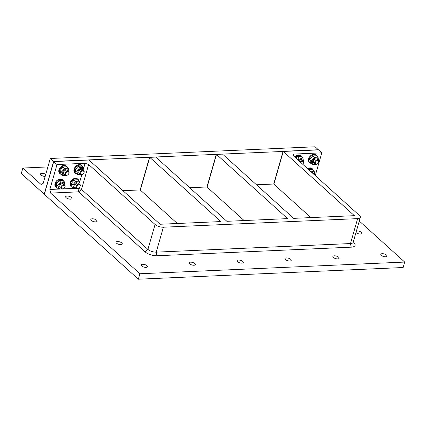 <?xml version="1.0" encoding="UTF-8"?>
<svg xmlns="http://www.w3.org/2000/svg" width="426" height="426" viewBox="0 0 426 426"><rect width="100%" height="100%" fill="white"/><g stroke="black" fill="none" stroke-linecap="round" stroke-linejoin="round"><path stroke-width="0.64" d="M293.269 155.708L293.738 154.079L292.976 155.447L359.4 215.45A6.209 2.513 16 0 1 360.332 217.388A6.209 2.513 16 0 1 357.632 218.629L163.376 227.207A6.209 2.513 16 0 1 155.069 224.475L88.64 164.473L85.067 163.296L83.672 168.163M78.107 188.287L81.494 189.4L78.656 191.844L77.942 188.335M360.332 217.388L353.181 242.314A6.209 2.513 -164 0 1 350.486 243.555L156.23 252.139A6.209 2.513 -164 0 1 147.923 249.407L81.494 189.4L88.64 164.473M58.564 189.08L49.853 189.464L50.587 193.079L78.656 191.844L145.08 251.846A8.877 3.594 16 0 0 156.96 255.754L351.216 247.171A8.877 3.594 16 0 0 354.629 243.608L353.346 241.75M81.797 174.708L79.763 181.801M73.682 188.414L63.208 188.878M315.277 175.592L321.806 152.838L318.536 149.888L283.263 151.443L354.363 215.673L293.642 218.357L222.542 154.127L216.493 154.393L287.598 218.623L226.877 221.307L155.772 157.077L149.728 157.343L220.828 221.573L160.107 224.257L89.007 160.027L53.735 161.582L56.999 164.537L85.067 163.296M293.738 154.079L321.806 152.838M50.587 193.079L139.898 273.758L404.7 262.065L359.283 221.035M121.793 242.964A3.259 1.321 -164 0 1 122.283 243.981A3.259 1.321 -164 0 1 118.785 244.348A3.259 1.321 -164 0 1 116.016 242.181A3.259 1.321 -164 0 1 118.433 241.585A3.259 1.321 -164 0 1 121.793 242.964M96.622 220.226A3.259 1.321 -164 0 1 97.112 221.243A3.259 1.321 -164 0 1 93.614 221.611A3.259 1.321 -164 0 1 90.844 219.443A3.259 1.321 -164 0 1 93.262 218.842A3.259 1.321 -164 0 1 96.622 220.226M71.451 197.488A3.259 1.321 -164 0 1 71.941 198.5A3.259 1.321 -164 0 1 68.442 198.873A3.259 1.321 -164 0 1 65.673 196.705A3.259 1.321 -164 0 1 68.085 196.104A3.259 1.321 -164 0 1 71.451 197.488M146.97 265.702A3.259 1.321 -164 0 1 147.455 266.719A3.259 1.321 -164 0 1 143.956 267.091A3.259 1.321 -164 0 1 141.192 264.924A3.259 1.321 -164 0 1 143.605 264.322A3.259 1.321 -164 0 1 146.97 265.702M194.89 263.587A3.259 1.321 -164 0 1 195.374 264.599A3.259 1.321 -164 0 1 191.881 264.972A3.259 1.321 -164 0 1 189.112 262.805A3.259 1.321 -164 0 1 191.524 262.203A3.259 1.321 -164 0 1 194.89 263.587M242.809 261.468A3.259 1.321 -164 0 1 243.299 262.485A3.259 1.321 -164 0 1 239.801 262.853A3.259 1.321 -164 0 1 237.032 260.685A3.259 1.321 -164 0 1 239.449 260.089A3.259 1.321 -164 0 1 242.809 261.468M290.734 259.354A3.259 1.321 -164 0 1 291.219 260.366A3.259 1.321 -164 0 1 287.72 260.739A3.259 1.321 -164 0 1 284.957 258.571A3.259 1.321 -164 0 1 287.369 257.97A3.259 1.321 -164 0 1 290.734 259.354M338.654 257.235A3.259 1.321 -164 0 1 339.139 258.252A3.259 1.321 -164 0 1 335.645 258.619A3.259 1.321 -164 0 1 332.876 256.452A3.259 1.321 -164 0 1 335.289 255.856A3.259 1.321 -164 0 1 338.654 257.235M356.418 231.03A3.259 1.321 -164 0 1 361.402 232.383A3.259 1.321 -164 0 1 361.892 233.395A3.259 1.321 -164 0 1 359.363 233.98A3.259 1.321 -164 0 1 355.998 232.5M386.574 255.121A3.259 1.321 -164 0 1 387.064 256.132A3.259 1.321 -164 0 1 383.565 256.505A3.259 1.321 -164 0 1 380.796 254.338A3.259 1.321 -164 0 1 383.208 253.736A3.259 1.321 -164 0 1 386.574 255.121M49.853 189.464L56.999 164.537M310.873 217.595L273.71 184.027L256.484 184.788M283.263 151.443L273.875 184.176L283.098 151.299L318.371 149.739L315.102 146.789L50.3 158.483L53.569 161.438L283.263 151.443M47.877 166.933L22.866 168.041L21.3 173.494L44.182 194.165L53.735 161.582L44.347 194.315L53.569 161.438L89.007 160.027L53.735 161.582L44.347 194.315L138.333 279.211L403.134 267.517L404.7 262.065M177.338 223.496L140.175 189.927L122.949 190.688M244.109 220.546L206.945 186.977L189.714 187.738M149.728 157.343L140.34 190.071L149.563 157.194L155.772 157.077L149.728 157.343M216.493 154.393L207.111 187.126L216.328 154.249L222.542 154.127L216.493 154.393M138.333 279.211L139.898 273.758M22.866 168.041L41.072 184.49L43.154 183.414L50.3 158.483M45.156 176.417A3.259 1.321 -164 0 1 41.876 175.581A3.259 1.321 -164 0 1 40.502 173.968A3.259 1.321 -164 0 1 42.525 173.323A3.259 1.321 -164 0 1 45.747 174.351M61.674 187.179A2.008 1.411 -47.9 0 1 64.182 185.374A2.008 1.411 -47.9 0 1 64.507 187.861A2.008 1.411 -47.9 0 1 64.177 188.228A2.008 1.411 -47.9 0 1 62.249 188.777A2.008 1.411 -47.9 0 1 61.674 187.179M64.528 187.839A2.481 1.747 132.1 0 0 64.544 187.813A2.481 1.747 132.1 0 0 65.066 186.79A2.481 1.747 132.1 0 0 64.715 185.033A2.481 1.747 132.1 0 0 62.67 184.985A2.481 1.747 132.1 0 0 61.035 186.966A2.481 1.747 132.1 0 0 61.387 188.718A2.481 1.747 132.1 0 0 64.134 188.271A2.481 1.747 132.1 0 0 64.156 188.249L64.134 188.271M57.419 188.047A4.963 3.499 -47.9 0 1 56.28 187.451A4.963 3.499 -47.9 0 1 55.577 183.947A4.963 3.499 -47.9 0 1 58.852 179.985A4.963 3.499 -47.9 0 1 62.936 180.081A4.963 3.499 -47.9 0 1 63.639 181.156M56.28 187.451L55.758 186.982A4.963 3.499 -47.9 0 1 55.055 183.473A4.963 3.499 -47.9 0 1 58.325 179.511A4.963 3.499 -47.9 0 1 62.414 179.612L62.936 180.081M63.506 183.941A2.481 1.747 132.1 0 0 62.457 183.595A2.481 1.747 132.1 0 0 60.093 185.214A2.481 1.747 132.1 0 0 60.178 187.626M64.853 185.182A3.6 2.535 132.1 0 0 62.239 182.679A3.6 2.535 132.1 0 0 58.788 186.492A3.6 2.535 132.1 0 0 61.552 188.846M64.417 181.854L62.84 180.427L59.054 180.597L56.147 184.224L57.02 187.685L58.602 189.112L57.728 185.651L60.636 182.024L64.417 181.854L65.103 185.677M62.382 188.947L58.602 189.112M56.147 184.224L57.728 185.651M59.054 180.597L60.636 182.024M65.583 173.542A2.008 1.411 -47.9 0 1 68.096 171.737A2.008 1.411 -47.9 0 1 68.421 174.223A2.008 1.411 -47.9 0 1 68.085 174.591A2.008 1.411 -47.9 0 1 66.158 175.139A2.008 1.411 -47.9 0 1 65.583 173.542M68.437 174.202A2.481 1.747 132.1 0 0 68.453 174.175A2.481 1.747 132.1 0 0 68.98 173.153A2.481 1.747 132.1 0 0 68.629 171.401A2.481 1.747 132.1 0 0 66.584 171.348A2.481 1.747 132.1 0 0 64.944 173.329A2.481 1.747 132.1 0 0 65.295 175.081A2.481 1.747 132.1 0 0 68.043 174.633A2.481 1.747 132.1 0 0 68.069 174.612M57.212 158.179L53.261 158.355M61.328 174.41A4.963 3.499 -47.9 0 1 60.188 173.813A4.963 3.499 -47.9 0 1 59.486 170.309A4.963 3.499 -47.9 0 1 62.76 166.348A4.963 3.499 -47.9 0 1 66.845 166.444A4.963 3.499 -47.9 0 1 67.553 167.519M60.188 173.813L59.667 173.345A4.963 3.499 -47.9 0 1 58.964 169.836A4.963 3.499 -47.9 0 1 62.239 165.874A4.963 3.499 -47.9 0 1 66.323 165.975L66.845 166.444M67.414 170.304A2.481 1.747 132.1 0 0 66.365 169.958A2.481 1.747 132.1 0 0 64.001 171.577A2.481 1.747 132.1 0 0 64.086 173.989M68.767 171.545A3.6 2.535 132.1 0 0 66.147 169.042A3.6 2.535 132.1 0 0 62.702 172.855A3.6 2.535 132.1 0 0 65.46 175.208M68.325 168.217L66.749 166.79L62.968 166.96L60.061 170.586L60.934 174.053L62.51 175.475L61.637 172.013L64.544 168.387L68.325 168.217L69.012 172.04M66.296 175.31L62.51 175.475M60.061 170.586L61.637 172.013M62.968 166.96L64.544 168.387M76.792 186.508A2.008 1.411 -47.9 0 1 79.3 184.708A2.008 1.411 -47.9 0 1 79.625 187.195A2.008 1.411 -47.9 0 1 79.295 187.562A2.008 1.411 -47.9 0 1 77.367 188.111A2.008 1.411 -47.9 0 1 76.792 186.508M79.641 187.174A2.481 1.747 132.1 0 0 79.662 187.147A2.481 1.747 132.1 0 0 80.184 186.119A2.481 1.747 132.1 0 0 79.832 184.367A2.481 1.747 132.1 0 0 77.788 184.32A2.481 1.747 132.1 0 0 76.153 186.3A2.481 1.747 132.1 0 0 76.504 188.052A2.481 1.747 132.1 0 0 79.252 187.6A2.481 1.747 132.1 0 0 79.273 187.578M72.537 187.376A4.963 3.499 -47.9 0 1 71.398 186.785A4.963 3.499 -47.9 0 1 70.695 183.276A4.963 3.499 -47.9 0 1 73.964 179.314A4.963 3.499 -47.9 0 1 78.054 179.415A4.963 3.499 -47.9 0 1 78.757 180.486M71.398 186.785L70.876 186.311A4.963 3.499 -47.9 0 1 70.173 182.807A4.963 3.499 -47.9 0 1 73.442 178.84A4.963 3.499 -47.9 0 1 77.532 178.941L78.054 179.415M78.618 183.271A2.481 1.747 132.1 0 0 77.575 182.924A2.481 1.747 132.1 0 0 75.21 184.549A2.481 1.747 132.1 0 0 75.29 186.955M79.971 184.517A3.6 2.535 132.1 0 0 77.356 182.008A3.6 2.535 132.1 0 0 73.906 185.827A3.6 2.535 132.1 0 0 76.664 188.175M79.534 181.188L77.953 179.761L74.172 179.926L71.264 183.558L72.138 187.019L73.719 188.446L72.846 184.985L75.753 181.354L79.534 181.188L80.216 185.006M77.5 188.281L73.719 188.446M71.264 183.558L72.846 184.985M74.172 179.926L75.753 181.354M80.7 172.871A2.008 1.411 -47.9 0 1 83.214 171.071A2.008 1.411 -47.9 0 1 83.539 173.558A2.008 1.411 -47.9 0 1 83.203 173.925A2.008 1.411 -47.9 0 1 81.275 174.474A2.008 1.411 -47.9 0 1 80.7 172.871M83.555 173.536A2.481 1.747 132.1 0 0 83.571 173.51A2.481 1.747 132.1 0 0 84.092 172.482A2.481 1.747 132.1 0 0 83.741 170.73A2.481 1.747 132.1 0 0 81.701 170.682A2.481 1.747 132.1 0 0 80.061 172.663A2.481 1.747 132.1 0 0 80.413 174.415A2.481 1.747 132.1 0 0 83.161 173.962A2.481 1.747 132.1 0 0 83.187 173.941M72.329 157.508L68.378 157.684M76.446 173.739A4.963 3.499 -47.9 0 1 75.306 173.148A4.963 3.499 -47.9 0 1 74.603 169.639A4.963 3.499 -47.9 0 1 77.878 165.677A4.963 3.499 -47.9 0 1 81.962 165.778A4.963 3.499 -47.9 0 1 82.671 166.848M75.306 173.148L74.784 172.674A4.963 3.499 -47.9 0 1 74.081 169.17A4.963 3.499 -47.9 0 1 77.356 165.203A4.963 3.499 -47.9 0 1 81.441 165.304L81.962 165.778M82.532 169.633A2.481 1.747 132.1 0 0 81.483 169.287A2.481 1.747 132.1 0 0 79.119 170.911A2.481 1.747 132.1 0 0 79.204 173.318M83.885 170.879A3.6 2.535 132.1 0 0 81.265 168.371A3.6 2.535 132.1 0 0 77.82 172.189A3.6 2.535 132.1 0 0 80.578 174.538M83.443 167.551L81.867 166.124L78.086 166.289L75.173 169.921L76.052 173.382L77.628 174.809L76.755 171.348L79.662 167.716L83.443 167.551L84.13 171.369M81.409 174.644L77.628 174.809M75.173 169.921L76.755 171.348M78.086 166.289L79.662 167.716M273.71 184.027L283.098 151.299M300.591 162.327A2.008 1.411 -47.9 0 1 302.998 161.518A2.008 1.411 -47.9 0 1 302.987 163.861A2.008 1.411 -47.9 0 1 302.678 164.212M303.024 163.818L302.987 163.861A2.481 1.747 132.1 0 0 303.024 163.818A2.481 1.747 132.1 0 0 303.546 162.791A2.481 1.747 132.1 0 0 303.195 161.039A2.481 1.747 132.1 0 0 300.09 161.875M291.778 147.817L287.832 147.992M295.346 157.588A4.963 3.499 -47.9 0 1 301.416 156.086A4.963 3.499 -47.9 0 1 302.119 157.157M294.824 157.114A4.963 3.499 -47.9 0 1 300.894 155.612L301.416 156.086M301.981 159.942A2.481 1.747 132.1 0 0 300.937 159.596A2.481 1.747 132.1 0 0 298.871 160.772M303.333 161.188A3.6 2.535 132.1 0 0 301.778 158.653A3.6 2.535 132.1 0 0 298.285 160.24M297.923 159.915L299.116 158.025L302.897 157.86L301.315 156.433L297.534 156.598L295.969 158.147M302.897 157.86L303.578 161.678M297.534 156.598L299.116 158.025M313.909 174.356A2.008 1.411 -47.9 0 1 314.606 174.985M314.846 175.203A2.481 1.747 132.1 0 0 314.399 174.005A2.481 1.747 132.1 0 0 313.169 173.686M308.163 169.165A4.963 3.499 -47.9 0 1 312.62 169.053A4.963 3.499 -47.9 0 1 313.328 170.128M307.641 168.691A4.963 3.499 -47.9 0 1 312.098 168.579L312.62 169.053M313.19 172.913A2.481 1.747 132.1 0 0 312.141 172.562A2.481 1.747 132.1 0 0 311.949 172.583M314.542 174.154A3.6 2.535 132.1 0 0 311.188 171.896M310.277 171.076L314.1 170.826L312.524 169.399L308.674 169.623M314.1 170.826L314.787 174.649M308.743 169.569L310.32 170.991M315.267 162.508A2.008 1.411 -47.9 0 1 317.78 160.708A2.008 1.411 -47.9 0 1 318.105 163.195A2.008 1.411 -47.9 0 1 317.775 163.563A2.008 1.411 -47.9 0 1 315.842 164.111A2.008 1.411 -47.9 0 1 315.267 162.508M318.142 163.147L318.105 163.195A2.481 1.747 132.1 0 0 318.142 163.147A2.481 1.747 132.1 0 0 318.664 162.125A2.481 1.747 132.1 0 0 318.313 160.368A2.481 1.747 132.1 0 0 316.268 160.32A2.481 1.747 132.1 0 0 314.633 162.301A2.481 1.747 132.1 0 0 314.984 164.053A2.481 1.747 132.1 0 0 317.732 163.6A2.481 1.747 132.1 0 0 317.753 163.579M306.896 147.151L302.945 147.321M311.012 163.376A4.963 3.499 -47.9 0 1 309.878 162.785A4.963 3.499 -47.9 0 1 309.175 159.281A4.963 3.499 -47.9 0 1 312.444 155.314A4.963 3.499 -47.9 0 1 316.534 155.415A4.963 3.499 -47.9 0 1 317.237 156.491M309.878 162.785L309.351 162.311A4.963 3.499 -47.9 0 1 308.648 158.807A4.963 3.499 -47.9 0 1 311.923 154.846A4.963 3.499 -47.9 0 1 316.007 154.942L316.534 155.415M317.098 159.276A2.481 1.747 132.1 0 0 316.055 158.93A2.481 1.747 132.1 0 0 313.685 160.549A2.481 1.747 132.1 0 0 313.77 162.961M318.451 160.517A3.6 2.535 132.1 0 0 315.831 158.014A3.6 2.535 132.1 0 0 312.386 161.827A3.6 2.535 132.1 0 0 315.144 164.18M318.014 157.189L316.433 155.762L312.652 155.932L309.745 159.558L310.618 163.02L312.199 164.447L311.321 160.985L314.228 157.359L318.014 157.189L318.696 161.012M315.98 164.282L312.199 164.447M309.745 159.558L311.321 160.985M312.652 155.932L314.228 157.359M140.175 189.927L149.563 157.194M148.669 154.137L144.723 154.313M206.945 186.977L216.328 154.249M215.439 151.187L211.488 151.363M145.08 251.846L147.923 249.407L155.069 224.475M156.96 255.754L156.23 252.139L163.376 227.207M351.216 247.171L350.486 243.555L357.632 218.629M60.157 187.61L61.387 188.718M63.485 183.925L64.715 185.033M64.07 173.973L65.295 175.081M67.399 170.288L68.629 171.401M75.274 186.945L76.504 188.052M78.602 183.26L79.832 184.367M79.188 173.307L80.413 174.415M82.516 169.623L83.741 170.73M301.965 159.926L303.195 161.039M313.174 172.897L314.399 174.005M313.754 162.945L314.984 164.053M317.082 159.26L318.313 160.368"/></g></svg>
